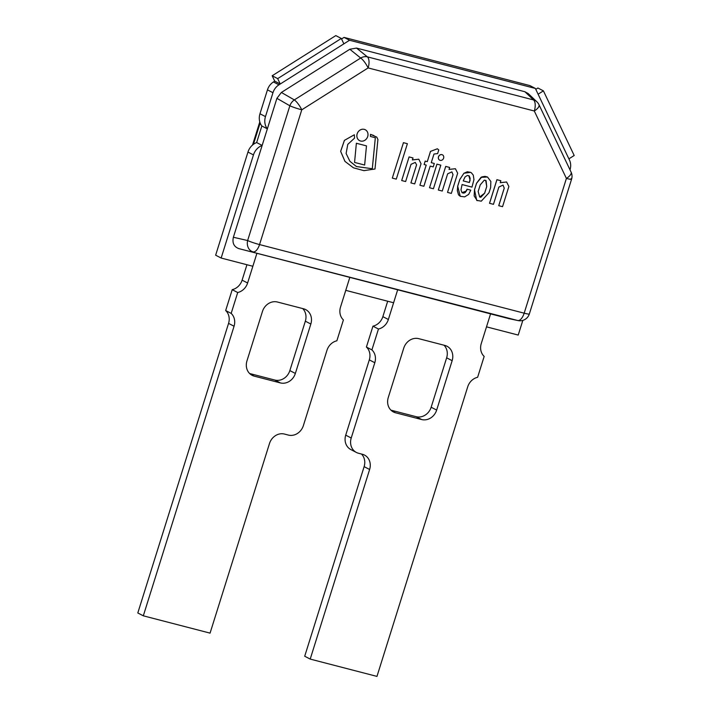 <?xml version="1.0" encoding="UTF-8"?>
<svg xmlns="http://www.w3.org/2000/svg" width="712" height="712" viewBox="0 0 712 712"><rect width="100%" height="100%" fill="white"/><g stroke="black" fill="none" stroke-linecap="round" stroke-linejoin="round"><path stroke-width="1.07" d="M536.928 101.834A9.754 8.615 133.5 0 0 536.884 101.789A9.754 8.615 133.5 0 0 533.555 99.938L367.374 56.853L356.525 48.078L349.823 49.253L360.681 58.028A9.754 2.572 57.7 0 1 368.122 67.925A9.754 4.557 -75.5 0 0 367.374 56.853A9.754 8.152 128.9 0 0 360.681 58.028L294.323 99.911L281.373 92.453L276.915 98.327L289.864 105.785A9.754 0.917 17.4 0 0 301.772 109.808A9.754 2.572 -122.3 0 0 294.323 99.911A9.754 7.894 119.9 0 0 289.864 105.785L247.634 240.54A9.754 8.001 103 0 0 253.036 251.879A9.754 4.557 -75.5 0 0 259.542 244.572A9.754 0.917 -162.6 0 1 247.634 240.54L233.376 237.256C232.121 242.961 233.919 246.744 238.778 248.595L517.668 320.498A9.754 9.105 102.1 0 0 518.007 320.578L518.007 320.578A9.754 9.754 0 0 0 529.345 313.956A9.754 0.917 -162.6 0 1 524.174 313.182A9.754 4.557 104.5 0 1 517.668 320.498L509.365 318.718M571.647 178.979A9.754 9.754 0 0 0 571.077 172.09A9.754 3.871 154.5 0 1 566.405 178.427A9.754 0.917 17.4 0 0 571.576 179.202L529.345 313.956M528.188 93.557L524.895 91.732L533.555 99.938A9.754 4.557 104.5 0 1 534.303 111.01A9.754 3.871 -25.5 0 0 538.975 104.682A9.754 9.754 0 0 0 536.937 101.852M508.715 318.584L238.778 248.595M233.376 237.256L276.915 98.327M281.373 92.453L349.823 49.253M356.525 48.078L524.895 91.732M570.001 169.83L570.027 169.732A13.003 11.428 117.4 0 0 569.511 160.155L535.353 88.43L349.548 40.255L278.953 84.817A13.003 11.428 117.4 0 0 272.963 92.711L265.469 116.617A13.653 11.997 117.4 0 0 267.347 128.845L262.149 145.426A13.653 11.997 117.4 0 0 253.463 154.913L221.147 258.047L215.647 255.19L247.963 152.056A13.653 11.997 -62.6 0 1 256.649 142.569L261.847 125.988A13.653 11.997 -62.6 0 1 259.969 113.76L267.454 89.854A13.003 11.428 -62.6 0 1 273.452 81.96L274.743 81.15L280.243 84.007L343.869 43.841L341.306 38.457L277.68 78.623L280.243 84.007M353.455 167.81L344.955 161.393L340.639 151.353L344.421 140.344L354.327 134.773L344.448 140.353L340.665 151.371L344.982 161.41L353.455 167.81L363.885 170.649L375.01 169.002L377.912 139.481L376.782 137.122L370.507 134.372L370.427 136.464L375.331 137.736L372.278 168.735L356.427 166.537M375.331 137.736L372.305 168.753L356.436 166.546L349.895 161.277L346.112 153.481L347.776 144.385L354.54 138.128L354.353 134.79M373.889 135.52L370.48 134.363L370.427 136.464M356.365 143.254L354.558 162.416L364.642 165.033L366.475 145.88L356.365 143.254L354.558 162.416M366.449 145.871L356.392 143.272M367.695 136.562A6.141 5.402 117.4 0 0 365.265 129.744A6.141 5.402 117.4 0 0 357.647 132.708A6.141 5.402 117.4 0 0 359.605 140.647A6.141 5.402 117.4 0 0 367.695 136.562M365.265 129.744L365.238 129.735A6.141 5.402 117.4 0 0 365.238 129.735A6.141 5.402 117.4 0 0 357.62 132.699A6.141 5.402 117.4 0 0 359.578 140.638A6.141 5.402 117.4 0 0 359.596 140.647L359.578 140.638M392.339 178.107L396.29 179.13L407.389 143.699L403.446 142.676L392.312 178.089L403.446 142.676M407.389 143.699L403.41 142.658M412.987 157.939L409.08 156.925L401.71 180.536L405.626 181.551L411.02 164.321L415.274 162.407L416.582 164.846L410.895 182.904L414.713 183.91L421.041 163.724L418.781 159.212L412.39 159.942L413.022 157.948L409.106 156.934M418.781 159.212L412.408 159.897M415.265 162.398L416.582 164.846L410.922 182.922M401.684 180.519L409.08 156.925M427.262 161.633L425.197 161.099L424.147 164.534L426.221 165.068L419.893 185.245L423.871 186.277L430.19 166.101L433.225 166.884L434.302 163.466L431.258 162.683L433.973 154.032L437.631 153.578L438.77 149.938L437.373 148.781L430.502 151.407L427.289 161.651L425.224 161.117M437.373 148.781L430.475 151.389L427.289 161.651M434.302 163.466L431.232 162.665M426.185 165.059L419.893 185.245M424.121 164.517L425.197 161.099M429.55 187.754L433.421 188.76L440.817 165.157L436.945 164.152L429.523 187.737L436.945 164.152M440.817 165.157L436.919 164.143M443.62 158.153A3.017 2.652 117.4 0 0 438.69 156.257A3.017 2.652 117.4 0 0 439.651 160.155A3.017 2.652 117.4 0 0 443.62 158.153M442.401 154.789L442.428 154.807A3.017 2.652 117.4 0 0 439.642 160.155L439.624 160.147M455.404 168.726L449.023 169.438L449.655 167.445L445.712 166.421L438.343 190.033L442.259 191.047L447.652 173.817L451.889 171.877L453.028 174.716L447.528 192.409L451.346 193.406L457.674 173.23L455.404 168.726L449.041 169.394M449.655 167.445L445.739 166.43M447.528 192.409L453.028 174.716L451.871 171.877M438.316 190.015L445.712 166.421M470.757 190.157L467.081 189.205L466.493 190.976L461.981 192.623L460.984 189.837L462.079 184.55L471.967 187.114L473.961 179.602L473.284 175.143L471.433 172.847L470.623 172.349L463.939 173.239L459.756 179.558L457.683 186.188L460.255 196.298L464.687 196.859L468.701 194.367L470.783 190.166L467.054 189.196L465.372 192.436L463.895 193.121L462.364 192.872M463.227 180.901L469.377 182.503L470.107 180.172L468.825 175.677M470.65 172.357L467.303 171.761L463.904 173.301L459.783 179.566L457.709 186.206L457.335 190.638L458.537 194.857L460.281 196.316M469.404 182.512L463.218 180.91L464.998 177.003L467.366 175.446L469.261 175.98L470.16 178.338L469.404 182.512M474.495 189.757L476.711 200.366L481.276 201.167L489.019 192.712L490.63 187.567L490.862 181.507L487.515 177.012L481.001 177.35L476.533 183.26L474.495 189.757L474.165 195.942L477.227 200.677M479.674 197.001L484.632 193.175L486.714 186.544L485.691 180.376M478.153 191.501L480.235 184.871L484.329 180.136L486.065 180.625L486.741 186.562L484.667 193.192L480.849 197.26L479.692 197.01L478.153 191.501M487.515 177.012L484.988 176.362L481.793 176.896L476.559 183.269L474.521 189.775M500.83 180.706L496.914 179.691L489.518 203.294L493.461 204.326L498.854 187.096L503.028 185.084L504.221 188.173L498.729 205.679L502.547 206.676L508.875 186.5L506.615 181.987L500.224 182.717L500.856 180.723L496.94 179.709L489.544 203.303M506.615 181.987L500.242 182.673M503.028 185.084L504.247 188.182L498.756 205.697M221.147 258.047L252.858 266.27L256.916 253.294L349.823 277.386L345.756 290.354L393.603 302.76L397.67 289.793L490.568 313.876L486.51 326.844L518.22 335.067L522.822 320.391M262.149 145.426L256.649 142.569L261.847 125.988L267.347 128.845M341.555 38.973L344.047 37.398L529.853 85.574L535.353 88.43M344.047 37.398L349.548 40.255M366.413 347.038L372.954 326.167L378.455 329.024A13.003 11.428 -62.6 0 0 388.36 319.501L397.67 289.793L490.568 313.876L481.259 343.584A13.003 11.428 117.4 0 0 484.16 356.427L477.618 377.298A13.003 11.428 117.4 0 0 467.713 386.821L376.968 676.4L310.209 659.089L304.709 656.233L364.126 466.636L369.626 469.493A13.003 11.428 117.4 0 0 364.491 455.066A13.003 11.428 117.4 0 0 362.363 454.256L358.474 453.25A13.003 11.428 -62.6 0 1 356.356 452.432A13.003 11.428 -62.6 0 1 351.221 438.013L345.721 435.157L369.305 359.872A13.003 11.428 117.4 0 0 366.413 347.038L371.913 349.895A13.003 11.428 -62.6 0 1 374.806 362.728L351.221 438.013M378.455 329.024L371.913 349.895M372.954 326.167A13.003 11.428 117.4 0 0 382.86 316.644L387.684 301.229M390.924 410.148L416.164 416.689A13.003 11.428 117.4 0 0 431.161 407.228L446.647 357.816A13.003 11.428 117.4 0 0 443.985 345.204M452.147 360.673L436.661 410.085A13.003 11.428 -62.6 0 1 421.664 419.546L395.516 412.773A13.003 11.428 -62.6 0 1 393.398 411.954A13.003 11.428 -62.6 0 1 388.262 397.536L403.748 348.123A13.003 11.428 -62.6 0 1 418.745 338.663L444.893 345.436A13.003 11.428 -62.6 0 1 447.011 346.255A13.003 11.428 -62.6 0 1 452.147 360.673L446.647 357.816M310.209 659.089L369.626 469.493M345.721 435.157A13.003 11.428 117.4 0 0 350.856 449.575L356.356 452.432M361.465 454.025A13.003 11.428 -62.6 0 1 364.126 466.636M143.317 615.818L137.808 612.961L228.561 323.382A13.003 11.428 117.4 0 0 225.668 310.539L231.169 313.396A13.003 11.428 -62.6 0 1 234.061 326.238L143.317 615.818L210.067 633.128L269.483 443.532A13.003 11.428 -62.6 0 1 284.48 434.062L288.378 435.077A13.003 11.428 117.4 0 0 303.374 425.607L326.968 350.322A13.003 11.428 117.4 0 1 336.865 340.799L343.407 319.937A13.003 11.428 117.4 0 1 340.514 307.095L349.823 277.386L256.916 253.294L247.607 283.002A13.003 11.428 -62.6 0 1 237.71 292.525L231.169 313.396M225.668 310.539L232.21 289.668L237.71 292.525M232.21 289.668A13.003 11.428 117.4 0 0 242.107 280.154L246.939 264.731M262.443 311.491L246.957 360.895A13.003 11.428 117.4 0 0 252.093 375.322A13.003 11.428 117.4 0 0 254.22 376.132L280.359 382.914A13.003 11.428 117.4 0 0 295.355 373.444L310.841 324.04A13.003 11.428 117.4 0 0 305.706 309.613A13.003 11.428 117.4 0 0 303.588 308.803L277.44 302.022A13.003 11.428 117.4 0 0 262.443 311.491M302.68 308.563A13.003 11.428 -62.6 0 1 305.341 321.183L289.855 370.587A13.003 11.428 -62.6 0 1 274.859 380.057L249.618 373.515M341.306 38.457L335.806 35.6L272.171 75.766L277.68 78.623M272.171 75.766L274.743 81.15M535.789 89.338L537.907 88.003L543.407 90.86L574.192 155.501L568.888 158.847L538.103 94.206L543.407 90.86M259.542 244.572L301.772 109.808L368.122 67.925L534.303 111.01L566.405 178.427L524.174 313.182L259.542 244.572M570.864 179.317L571.06 178.694M253.436 144.331L260.138 122.945M259.969 113.76L265.469 116.617M267.454 89.854L272.963 92.711M273.452 81.96L278.953 84.817M247.963 152.056L253.463 154.913M374.806 362.728L369.305 359.872M388.36 319.501L382.86 316.644M431.161 407.228L436.661 410.085M391.511 410.69L395.516 412.773M416.164 416.689L421.664 419.546M228.561 323.382L234.061 326.238M242.107 280.154L247.607 283.002M305.341 321.183L310.841 324.04M289.855 370.587L295.355 373.444M274.859 380.057L280.359 382.914M250.215 374.058L254.22 376.132M571.077 172.09L538.975 104.682M528.224 93.584L536.884 101.789M509.053 318.665L518.007 320.578M252.529 145.052L259.791 121.894"/></g></svg>
